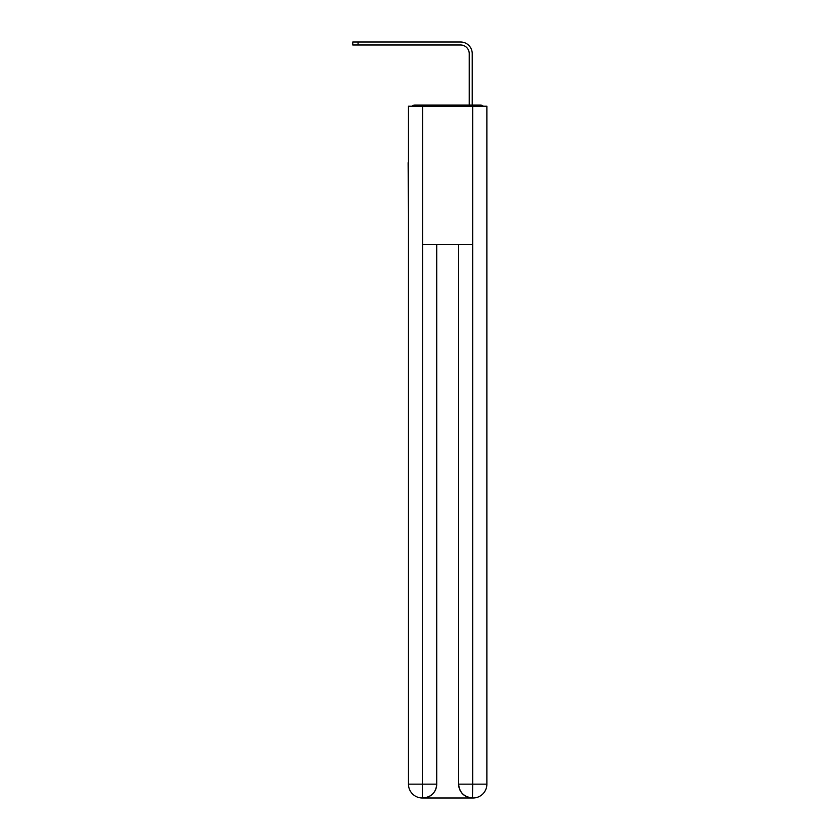<?xml version="1.0" encoding="UTF-8"?>
<svg xmlns="http://www.w3.org/2000/svg" width="840" height="840" viewBox="0 0 840 840"><rect width="100%" height="100%" fill="white"/><g stroke="black" fill="none" stroke-linecap="round" stroke-linejoin="round"><path stroke-width="1.26" d="M486.875 214.137L486.875 116.823M408.471 162.719L408.471 116.823M408.125 162.719L408.471 214.137M483.346 106.218A4.609 4.609 0 0 0 480.302 105.063L415.044 105.063A4.609 4.609 0 0 0 411.989 106.218M415.044 105.063L429.681 105.063M465.654 105.063L469.235 105.063L469.235 53.645A8.652 8.652 0 0 0 460.582 44.993A8.652 8.652 0 0 1 469.235 53.645A8.652 8.652 0 0 0 460.582 44.993A8.652 8.652 0 0 1 469.235 53.645A8.652 8.652 0 0 0 460.582 44.993A8.652 8.652 0 0 1 469.235 53.645A8.652 8.652 0 0 0 460.582 44.993A8.652 8.652 0 0 1 469.235 53.645A8.652 8.652 0 0 0 460.582 44.993A8.652 8.652 0 0 1 469.235 53.645A8.652 8.652 0 0 0 460.582 44.993A8.652 8.652 0 0 1 469.235 53.645A8.652 8.652 0 0 0 460.582 44.993A8.652 8.652 0 0 1 469.235 53.645A8.652 8.652 0 0 0 460.582 44.993A8.652 8.652 0 0 1 469.235 53.645A8.652 8.652 0 0 0 460.582 44.993A8.652 8.652 0 0 1 469.235 53.645A8.652 8.652 0 0 0 460.582 44.993A8.652 8.652 0 0 1 469.235 53.645A8.652 8.652 0 0 0 460.582 44.993L352.779 44.993L352.779 42L358.082 42L358.082 44.993M358.082 42L460.582 42A11.645 11.645 0 0 1 472.227 53.645L472.227 105.063L472.227 53.645L472.227 105.063L472.227 53.645L472.227 105.063L472.227 53.645L472.227 105.063L472.227 53.645L472.227 105.063L472.227 53.645L472.227 105.063L472.227 53.645L472.227 105.063L472.227 53.645L472.227 105.063L472.227 53.645L472.227 105.063L472.227 53.645L472.227 105.063L472.227 53.645L472.227 105.063L480.302 105.063M422.656 106.218L408.471 106.218L408.471 784.161A13.839 13.839 0 0 0 422.31 798L422.656 244.577L472.689 244.577L472.689 106.218L422.656 106.218L422.656 244.577M472.689 106.218L486.875 106.218L486.875 784.161A13.839 13.839 0 0 1 473.036 798L472.784 798M408.471 784.161A13.839 13.839 0 0 0 422.31 798A13.839 13.839 0 0 1 408.471 784.161L436.716 784.161L436.716 244.577L436.716 784.161A13.839 13.839 0 0 1 422.888 798L422.646 798M458.63 784.161L472.689 784.161L472.458 798A13.839 13.839 0 0 1 458.63 784.161L458.63 244.577L458.63 784.161C459.333 792.32 463.943 796.929 472.458 798L422.888 798C431.435 797.107 436.055 792.498 436.716 784.161M472.689 244.577L472.689 784.161L486.875 784.161"/></g></svg>
